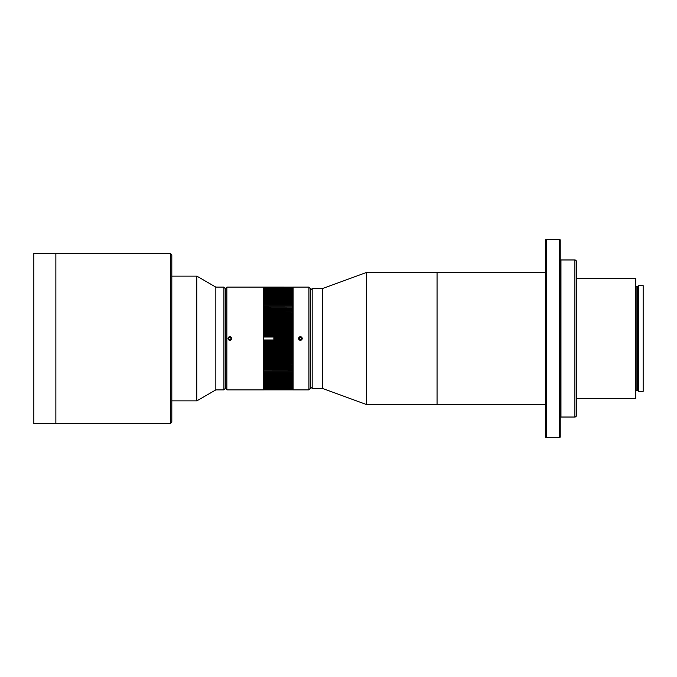 <?xml version="1.0" encoding="UTF-8"?>
<svg xmlns="http://www.w3.org/2000/svg" width="677" height="677" viewBox="0 0 677 677"><rect width="100%" height="100%" fill="white"/><g stroke="black" fill="none" stroke-linecap="round" stroke-linejoin="round"><path stroke-width="1.02" d="M310.701 386.939L310.701 290.061L312.173 288.597L312.173 388.403L310.701 386.939M312.173 388.403L322.447 388.403L322.447 288.597L312.173 288.597M322.447 388.403L366.477 404.55L366.477 272.45L322.447 288.597M366.477 404.55L437.054 404.55L437.054 272.45L545.544 272.45L545.544 404.55L437.054 404.55L437.054 272.45L366.477 272.45M263.581 342.232L292.938 342.274L263.581 342.232M263.581 343.721L292.938 343.764L263.581 343.721M263.581 345.211L292.938 345.262L263.581 345.211M263.581 346.7L292.938 346.742L263.581 346.7M263.581 348.181L292.938 348.223L263.581 348.181M263.581 349.645L292.938 349.687L263.581 349.645M263.581 351.109L292.938 351.151L263.581 351.109M263.581 352.556L292.938 352.599L263.581 352.556M263.581 353.995L292.938 354.037L263.581 353.995M263.581 355.425L292.938 355.459L263.581 355.425M263.581 356.83L292.938 356.872L263.581 356.83M263.581 358.226L292.938 358.268L263.581 358.226M263.581 359.605L292.938 359.639L263.581 359.605M263.581 360.959L292.938 361.002L263.581 360.959M263.581 362.305L292.938 362.305L263.581 362.339M292.938 363.625L263.581 363.659L292.938 363.625L292.938 361.002M263.581 364.92L292.938 364.962L263.581 364.92M263.581 366.198L292.938 366.198L263.581 366.232M292.938 367.45L263.581 367.484L292.938 367.45L292.938 364.962M263.581 368.677L292.938 368.711L263.581 368.677M263.581 369.879L292.938 369.879L263.581 369.913M292.938 371.055L263.581 371.089L292.938 371.055L292.938 368.711M263.581 372.206L292.938 372.206L263.581 372.232M292.938 373.323L263.581 373.357L292.938 373.323L292.938 371.089M263.581 374.406L292.938 374.406L263.581 374.44M263.581 373.382L292.938 373.357L292.938 375.464L263.581 375.498L292.938 375.464L292.938 376.522L263.581 376.522L292.938 376.497M263.581 377.487L292.938 377.521L263.581 377.487M263.581 378.451L292.938 378.477L263.581 378.451M263.581 379.374L292.938 379.399L263.581 379.374M263.581 380.271L292.938 380.296L263.581 380.271M263.581 381.126L292.938 381.151L263.581 381.126M263.581 381.946L292.938 381.946L263.581 381.963M292.938 381.151L292.938 382.75L263.581 382.75L292.938 382.725M263.581 383.47L292.938 383.47L263.581 383.495M292.938 382.75L292.938 384.181L263.581 384.197L292.938 384.181L292.938 384.866L263.581 384.866L292.938 384.849M263.581 385.475L292.938 385.492L263.581 385.475M263.581 386.059L292.938 386.059L263.581 386.076M292.938 385.492L292.938 386.609L263.581 386.626L292.938 386.609L292.938 387.117L263.581 387.126L292.938 387.117L292.938 387.582L263.581 387.591L292.938 387.582L263.581 388.014L292.938 387.997L263.581 388.395L292.938 388.378L263.581 388.725L292.938 388.716L263.581 389.021L292.938 389.013L263.581 389.275L292.938 389.267L263.581 389.478L292.938 389.766L263.581 389.766L292.938 389.757M263.581 389.834L292.938 389.834L263.581 389.842M292.938 389.766L263.581 389.867L292.938 389.867M292.938 358.268L263.581 358.649L263.581 389.876L226.863 389.876L225.399 388.403L223.926 389.876L223.926 287.124L225.399 288.597L225.399 388.403L225.399 288.597L226.863 287.124L226.863 389.876M226.863 287.124L292.938 287.133L263.581 287.133L263.581 309.533L292.938 309.516L263.581 309.516L263.581 358.632M292.938 287.133L263.581 287.166L292.938 287.234M263.581 287.353L292.938 287.353L263.581 287.361M292.938 291.508L263.581 291.525L292.938 291.508L292.938 290.941L263.581 290.941L292.938 290.924L292.938 290.391L263.581 290.391L292.938 290.374L292.938 289.883L263.581 289.883L292.938 289.874L292.938 289.417L263.581 289.417L292.938 289.409L263.581 289.003L292.938 288.986L263.581 288.622L292.938 288.605L263.581 288.284L292.938 288.275L263.581 287.987L292.938 287.979L263.581 287.733L292.938 287.725L263.581 287.522L292.938 287.243M263.581 292.134L292.938 292.151L263.581 292.134M263.581 292.803L292.938 292.803L263.581 292.819M292.938 294.25L263.581 294.275L292.938 294.25L292.938 293.53L263.581 293.53L292.938 293.505L292.938 292.151M263.581 295.037L292.938 295.037L263.581 295.054M292.938 295.849L263.581 295.874L292.938 295.849L292.938 294.275M263.581 296.704L292.938 296.729L263.581 296.704M263.581 297.601L292.938 297.626L263.581 297.601M263.581 298.523L292.938 298.549L263.581 298.523M263.581 299.479L292.938 299.513L263.581 299.479M263.581 300.478L292.938 300.503L263.581 300.478M263.581 301.502L292.938 301.502L263.581 301.536M292.938 305.911L263.581 305.945L292.938 305.911L292.938 304.794L263.581 304.794L292.938 304.768L292.938 303.643L263.581 303.618L292.938 303.643L292.938 302.594L263.581 302.594L292.938 302.56L292.938 300.503M263.581 303.643L292.938 303.677M263.581 307.087L292.938 307.087L263.581 307.121M292.938 308.289L263.581 308.323L292.938 308.289L292.938 305.945M263.581 310.768L292.938 310.768L263.581 310.802M292.938 312.038L263.581 312.08L292.938 312.038L292.938 309.55M263.581 313.341L292.938 313.375L263.581 313.341M263.581 314.661L292.938 314.661L263.581 314.695M292.938 315.998L263.581 316.041L292.938 315.998L292.938 313.375M263.581 317.361L292.938 317.395L263.581 317.361M263.581 318.732L292.938 318.774L263.581 318.732M263.581 320.128L292.938 320.17L263.581 320.128M263.581 321.541L292.938 321.575L263.581 321.541M263.581 322.963L292.938 323.005L263.581 322.963M263.581 324.401L292.938 324.444L263.581 324.401M263.581 325.849L292.938 325.891L263.581 325.849M263.581 327.313L292.938 327.355L263.581 327.313M263.581 328.777L292.938 328.819L263.581 328.777M263.581 330.258L292.938 330.3L263.581 330.258M263.581 331.738L292.938 331.789L263.581 331.738M263.581 333.236L292.938 333.279L263.581 333.236M263.581 334.726L292.938 334.768L263.581 334.726M263.581 336.224L292.938 336.274L263.581 336.224M273.855 337.764L292.938 337.73L273.855 337.772L273.855 339.228L292.938 339.27L273.855 339.236M292.938 340.776L263.581 340.776L292.938 340.726L292.938 342.232M292.938 343.721L292.938 342.274M292.938 345.211L292.938 343.764M292.938 346.7L292.938 345.262M292.938 348.181L292.938 346.742M292.938 349.645L292.938 348.223M292.938 351.109L292.938 349.687M292.938 352.556L292.938 351.151M292.938 353.995L292.938 352.599M292.938 355.425L292.938 354.037M292.938 356.83L292.938 355.459M292.938 358.226L292.938 356.872M292.938 358.649L292.938 359.605M292.938 360.959L292.938 359.639M292.938 364.92L292.938 363.659M292.938 368.677L292.938 367.484M292.938 376.522L292.938 377.487M292.938 377.521L292.938 378.451M292.938 378.477L292.938 379.374M292.938 379.399L292.938 380.271M292.938 380.296L292.938 381.126M292.938 384.866L292.938 385.475M292.938 292.134L292.938 291.525M292.938 296.704L292.938 295.874M292.938 297.601L292.938 296.729M292.938 298.523L292.938 297.626M292.938 299.479L292.938 298.549M292.938 300.478L292.938 299.513M292.938 309.516L292.938 308.323M292.938 313.341L292.938 312.08M292.938 317.361L292.938 316.041M292.938 318.732L292.938 317.395M292.938 320.128L292.938 318.774M292.938 321.541L292.938 320.17M292.938 322.963L292.938 321.575M292.938 324.401L292.938 323.005M292.938 325.849L292.938 324.444M292.938 327.313L292.938 325.891M292.938 328.777L292.938 327.355M292.938 330.258L292.938 328.819M292.938 331.738L292.938 330.3M292.938 333.236L292.938 331.789M292.938 334.726L292.938 333.279M292.938 336.224L292.938 334.768M292.938 337.73L292.938 336.274M292.938 339.228L292.938 337.772M292.938 340.726L292.938 339.27M292.938 338.5L273.855 338.5M292.938 339.981L263.581 339.981M292.938 337.019L263.581 337.019M292.938 335.538L263.581 335.538M292.938 334.066L263.581 334.066M292.938 332.593L263.581 332.593M292.938 331.129L263.581 331.129M292.938 329.665L263.581 329.665M292.938 328.21L263.581 328.21M292.938 326.771L263.581 326.771M292.938 325.332L263.581 325.332M292.938 323.911L263.581 323.911M292.938 322.497L263.581 322.497M292.938 321.101L263.581 321.101M292.938 319.722L263.581 319.722M292.938 318.351L263.581 318.351M292.938 317.005L263.581 317.005M292.938 315.677L263.581 315.677M292.938 314.365L263.581 314.365M292.938 313.07L263.581 313.07M292.938 311.809L263.581 311.809M292.938 310.557L263.581 310.557M292.938 309.338L263.581 309.338M292.938 308.137L263.581 308.137M292.938 306.969L263.581 306.969M292.938 305.826L263.581 305.826M292.938 304.709L263.581 304.709M292.938 372.291L263.581 372.291M292.938 371.174L263.581 371.174M292.938 370.031L263.581 370.031M292.938 368.863L263.581 368.863M292.938 367.662L263.581 367.662M292.938 366.443L263.581 366.443M292.938 365.191L263.581 365.191M292.938 363.93L263.581 363.93M292.938 362.635L263.581 362.635M292.938 361.323L263.581 361.323M292.938 359.995L263.581 359.995M292.938 357.278L263.581 357.278M292.938 355.899L263.581 355.899M292.938 354.503L263.581 354.503M292.938 353.089L263.581 353.089M292.938 351.668L263.581 351.668M292.938 350.229L263.581 350.229M292.938 348.79L263.581 348.79M292.938 347.335L263.581 347.335M292.938 345.871L263.581 345.871M292.938 344.407L263.581 344.407M292.938 342.934L263.581 342.934M292.938 341.462L263.581 341.462M545.544 276.91L545.544 279.787M545.544 436.843L545.544 240.157A0.736 0.736 0 0 1 546.28 239.421L546.28 437.579A0.736 0.736 0 0 1 545.544 436.843M559.49 437.579L559.49 239.421A0.736 0.736 0 0 1 560.217 240.157L560.217 436.843A0.736 0.736 0 0 1 559.49 437.579L546.28 437.579M559.49 239.421L546.28 239.421M560.514 416.583A0.44 0.44 0 0 0 560.954 417.024L574.9 417.024A1.464 1.464 0 0 0 576.364 415.56L576.364 261.44A1.464 1.464 0 0 0 574.9 259.976L560.954 259.976A0.44 0.44 0 0 0 560.514 260.417L560.514 402.933A0.736 0.736 0 0 1 560.217 402.35L560.514 341.436M560.514 335.564L560.217 274.65A0.736 0.736 0 0 1 560.514 274.067L560.514 260.417M638.741 391.34L638.741 285.66L643.15 285.66L643.15 391.34L638.741 391.34L637.345 390.536L637.345 286.464L635.813 286.21M576.364 278.323L635.813 278.323L635.813 398.677L576.364 398.677M576.364 401.816L576.364 404.753M576.364 272.247L576.364 275.184M576.364 399.413L576.364 344.373M576.364 332.627L576.364 277.587M170.35 253.367L171.823 254.84L171.823 422.16L170.35 423.633L170.35 253.367L55.869 253.367L55.869 423.633L170.35 423.633M215.853 287.124L215.853 389.876L196.787 400.877L196.787 276.123L215.853 287.124L223.926 287.124M171.823 400.877L196.787 400.877M171.823 276.123L196.787 276.123M215.853 389.876L223.926 389.876M229.799 336.664C227.43 337.891 227.43 339.109 229.799 340.336C232.169 339.109 232.169 337.891 229.799 336.664M298.591 338.5C299.809 336.13 301.037 336.13 302.255 338.5C301.037 340.87 299.809 340.87 298.591 338.5M308.932 287.124L310.404 288.597L310.404 388.403L308.932 389.876L308.932 287.124L293.082 287.124L293.082 389.876L308.932 389.876M33.85 253.367L33.85 423.633L55.869 423.633L55.869 253.367L33.85 253.367M301.688 337.239A1.794 1.794 0 0 0 299.158 337.231A1.794 1.794 0 0 0 299.149 339.761A1.794 1.794 0 0 0 301.68 339.769A1.794 1.794 0 0 0 301.688 337.239M300.097 337.273L299.192 338.17L299.522 339.397L300.749 339.727L301.646 338.83L301.324 337.603L300.097 337.273M230.713 336.96A1.794 1.794 0 0 0 228.259 337.586A1.794 1.794 0 0 0 228.885 340.04A1.794 1.794 0 0 0 231.339 339.414A1.794 1.794 0 0 0 230.713 336.96M229.181 337.391L228.53 338.483L229.148 339.592L230.425 339.609L231.069 338.517L230.451 337.408L229.181 337.391M637.345 390.536L637.201 286.506M637.201 390.494L636.101 390.494L636.101 286.506M574.9 417.024L574.9 259.976M560.954 259.976L560.954 417.024M293.082 379.45L292.726 297.254M637.345 286.464L638.741 285.66"/></g></svg>
